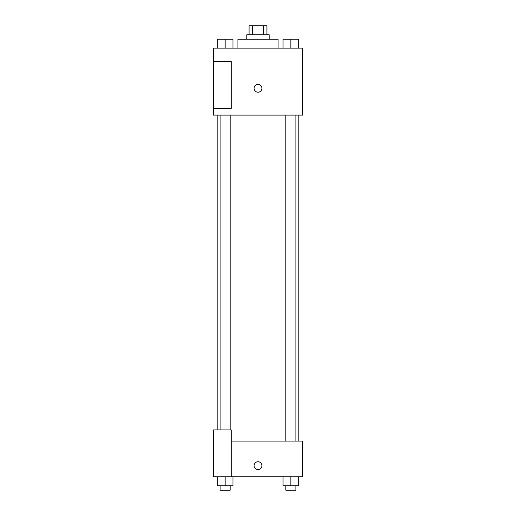 <?xml version="1.0" encoding="UTF-8"?>
<svg xmlns="http://www.w3.org/2000/svg" width="516" height="516" viewBox="0 0 516 516"><rect width="100%" height="100%" fill="white"/><g stroke="black" fill="none" stroke-linecap="round" stroke-linejoin="round"><path stroke-width="0.77" d="M252.272 34.733L252.272 25.8L249.067 25.8L249.067 34.733M252.272 25.8L266.933 25.8L266.933 34.733M263.728 34.733L263.728 25.8M246.835 39.197L246.835 34.733L269.165 34.733L269.165 39.197M278.092 48.13L278.092 39.197L237.908 39.197L237.908 48.13M213.347 48.13L302.653 48.13L302.653 115.107L213.347 115.107L213.347 108.412L231.207 108.412L231.207 61.52L213.347 61.52L213.347 48.13M254.091 88.313A3.909 3.909 0 0 1 259.954 84.934A3.909 3.909 0 0 1 259.954 91.7A3.909 3.909 0 0 1 254.091 88.313M213.347 61.52L213.347 108.412M231.207 441.083L302.653 441.083L302.653 476.803L213.347 476.803L213.347 429.918L231.207 429.918L231.207 476.803M254.091 465.638A3.909 3.909 0 0 1 259.954 462.259A3.909 3.909 0 0 1 259.954 469.025A3.909 3.909 0 0 1 254.091 465.638M283.052 476.803L283.052 485.737L298.68 485.737L298.68 476.803L298.68 485.737M290.863 485.737L290.863 476.803M295.887 485.737L295.887 490.2L285.845 490.2L285.845 485.737M217.32 476.803L217.32 485.737L232.948 485.737L232.948 476.803L232.948 485.737M225.137 485.737L225.137 476.803M230.155 485.737L230.155 490.2L220.113 490.2L220.113 485.737M283.052 48.13L283.052 39.197L298.68 39.197L298.68 48.13L298.68 39.197M290.863 48.13L290.863 39.197M295.887 39.197L285.845 39.197M217.32 48.13L217.32 39.197L232.948 39.197L232.948 48.13L232.948 39.197M225.137 48.13L225.137 39.197M230.155 39.197L220.113 39.197M298.19 441.083L298.19 115.107M217.81 429.918L217.81 115.107M285.845 115.107L285.845 441.083M295.887 115.107L295.887 441.083M230.155 429.918L230.155 115.107M220.113 429.918L220.113 115.107"/></g></svg>
